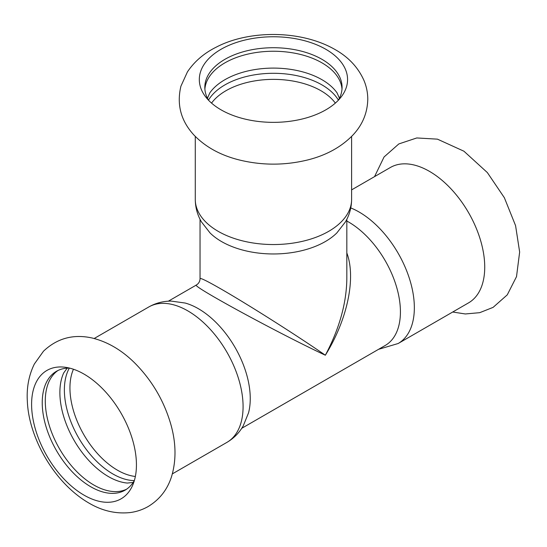 <?xml version="1.0" encoding="UTF-8"?>
<svg xmlns="http://www.w3.org/2000/svg" width="547" height="547" viewBox="0 0 547 547"><rect width="100%" height="100%" fill="white"/><g stroke="black" fill="none" stroke-linecap="round" stroke-linejoin="round"><path stroke-width="0.82" d="M378.545 349.328L398.154 343.516L468.54 302.874A78.166 45.127 -120 0 0 484.731 267.093A78.166 45.127 -120 0 0 450.612 188.435A78.166 45.127 -120 0 0 390.373 167.491L351.605 189.877M221.022 49.298A74.125 42.796 0 0 0 205.775 97.031A74.125 42.796 0 0 0 325.855 109.824A74.125 42.796 0 0 0 341.109 97.031A74.125 42.796 0 0 0 325.855 49.298A74.125 42.796 0 0 0 221.022 49.298M337.137 92.983A68.621 39.616 0 0 0 337.048 92.853A68.621 39.616 0 0 0 321.964 79.705A68.621 39.616 0 0 0 209.829 92.853A68.621 39.616 0 0 0 209.74 92.983M338.395 100.128A68.621 39.616 0 0 0 321.964 84.901A68.621 39.616 0 0 0 208.489 100.128M341.998 89.106A68.621 39.616 0 0 0 321.964 62.85A68.621 39.616 0 0 0 248.598 53.934A68.621 39.616 0 0 0 204.886 89.106M338.306 100.279A68.621 39.616 0 0 0 342.066 87.349A68.621 39.616 0 0 0 321.964 59.329A68.621 39.616 0 0 0 224.92 59.329A68.621 39.616 0 0 0 204.817 87.349A68.621 39.616 0 0 0 208.578 100.279M31.596 404.363A74.125 42.796 -120 0 0 84.019 495.151A74.125 42.796 -120 0 0 132.983 484.492A74.125 42.796 -120 0 0 136.435 464.888A74.125 42.796 -120 0 0 65.312 367.283A74.125 42.796 -120 0 0 31.596 404.363M126.562 489.223A68.621 39.623 60 0 1 93.804 485.004A68.621 39.623 60 0 1 49.401 425.922A68.621 39.623 60 0 1 58.003 370.483M69.524 368.09A68.621 39.623 -120 0 0 56.444 371.304A68.621 39.623 -120 0 0 42.235 402.715A68.621 39.623 -120 0 0 90.754 486.762A68.621 39.623 -120 0 0 125.072 490.16A68.621 39.623 -120 0 0 134.391 480.444M133.181 482.427L127.335 483.063A68.621 39.623 60 0 1 108.402 476.574A68.621 39.623 60 0 1 63.725 372.89L67.199 368.145M69.353 368.09A68.621 39.623 -120 0 0 112.901 473.976A68.621 39.623 -120 0 0 134.302 480.587M351.605 199.416A78.166 45.127 0 0 1 328.713 231.326A78.166 45.127 0 0 1 218.171 231.326A78.166 45.127 0 0 1 195.279 199.416C195.347 207.443 197.399 214.923 201.426 221.863L210.055 232.947A73.394 42.372 0 0 0 221.542 241.555A73.394 42.372 0 0 0 336.829 232.947L345.458 221.863C349.485 214.923 351.536 207.443 351.605 199.416L351.605 136.429M346.832 277.897L346.832 278.649C346.511 303.264 339.345 328.788 325.342 355.222C298.177 336.337 248.7 304.918 221.542 289.301C207.559 281.254 200.393 277.698 200.045 278.642C199.949 281.418 198.725 283.537 196.373 285.008C190.288 285.274 278.567 333.342 325.342 355.222C347.461 319.598 356.22 277.931 346.832 252.953M241.733 428.315L385.225 345.472A73.394 42.372 -120 0 0 400.425 311.872A73.394 42.372 -120 0 0 348.528 221.979A73.394 42.372 -120 0 0 346.832 221.036M148.729 307.004A78.166 45.127 -120 0 1 187.812 310.874A78.166 45.127 -120 0 1 243.08 406.606A78.166 45.127 -120 0 1 226.896 442.393C233.808 438.318 239.265 432.8 243.258 425.839L248.543 412.828A73.394 42.372 -120 0 0 250.252 398.572A73.394 42.372 -120 0 0 198.356 308.686A73.394 42.372 -120 0 0 185.16 303.038L171.245 301.103C163.225 301.089 155.717 303.052 148.729 307.004L94.187 338.497M335.345 103.109A67.158 38.769 0 0 0 225.952 90.727A67.158 38.769 0 0 0 211.539 103.109M398.154 343.516A78.166 45.127 -120 0 0 414.346 307.729A78.166 45.127 -120 0 0 359.071 211.997A78.166 45.127 -120 0 0 350.764 207.928M73.455 369.246A67.158 38.775 -120 0 0 69.941 387.919A67.158 38.775 -120 0 0 135.355 476.464M452.697 312.022L465.326 313.964L479.726 312.672L493.107 307.366L507.267 294.854L516.512 276.638L519.65 252.03L515.575 225.631L504.368 197.727L487.356 172.578L463.931 151.211L437.443 139.15L416.793 137.953L398.825 143.936L384.069 156.962L374.538 176.64M335.065 49.545C300.406 29.565 248.516 30.201 216.359 47.09C204.072 53.189 194.431 61.455 187.436 71.883L180.927 86.173C176.565 104.463 180.845 120.696 193.775 134.856C205.063 146.63 219.778 154.883 237.911 159.615C261.035 165.509 284.228 165.638 307.496 159.998C326.224 155.348 341.396 146.999 353.02 134.952C362.558 124.757 367.475 112.832 367.782 99.171C367.741 92.758 366.497 86.59 364.049 80.655C358.251 67.534 348.589 57.161 335.065 49.545M337.048 92.853L339.42 98.241M209.829 92.853L207.463 98.241M88.826 503.001C54.201 482.967 28.806 437.723 27.35 401.43C26.488 387.734 28.827 375.256 34.365 363.987L43.486 351.201C57.141 338.272 73.339 333.868 92.067 337.984C107.909 341.875 122.412 350.49 135.574 363.83C152.244 380.903 163.95 400.924 170.698 423.898C176.038 442.441 176.394 459.753 171.772 475.842C167.717 489.203 159.847 499.425 148.162 506.522C142.596 509.688 136.627 511.698 130.261 512.546C115.998 514.084 102.186 510.905 88.826 503.001M195.279 199.416L195.279 136.429M200.045 219.306L200.045 278.649M346.832 219.306L346.832 278.649M196.38 285.008L168.339 301.192M226.896 442.393L172.346 473.88"/></g></svg>
